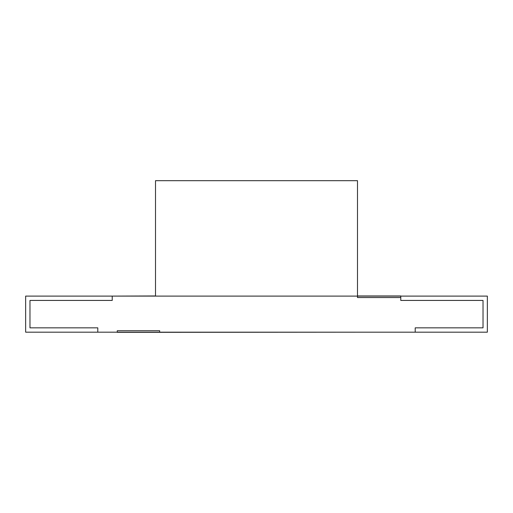 <?xml version="1.0" encoding="UTF-8"?>
<svg xmlns="http://www.w3.org/2000/svg" width="513" height="513" viewBox="0 0 513 513"><rect width="100%" height="100%" fill="white"/><g stroke="black" fill="none" stroke-linecap="round" stroke-linejoin="round"><path stroke-width="0.77" d="M400.781 296.104L112.219 296.104L112.219 300.432L29.978 300.432L29.978 327.845L97.791 327.845L97.791 332.174L25.65 332.174L25.65 296.104L112.219 296.104L112.219 300.432L29.978 300.432L29.978 327.845L97.791 327.845L97.791 332.174L415.209 332.174L415.209 327.845L415.209 332.174L487.35 332.174L487.35 296.104L400.781 296.104L400.781 300.432L483.022 300.432L483.022 327.845L415.209 327.845L483.022 327.845L483.022 300.432L400.781 300.432L400.781 296.104M357.497 295.963L400.781 295.963L400.781 297.546L357.497 297.546L357.497 180.679L155.503 180.679L155.503 296.104M159.665 332.321L117.265 332.321L117.265 330.731L159.665 330.731L159.665 332.321L367.789 332.174M112.219 296.104L155.503 295.963"/></g></svg>

